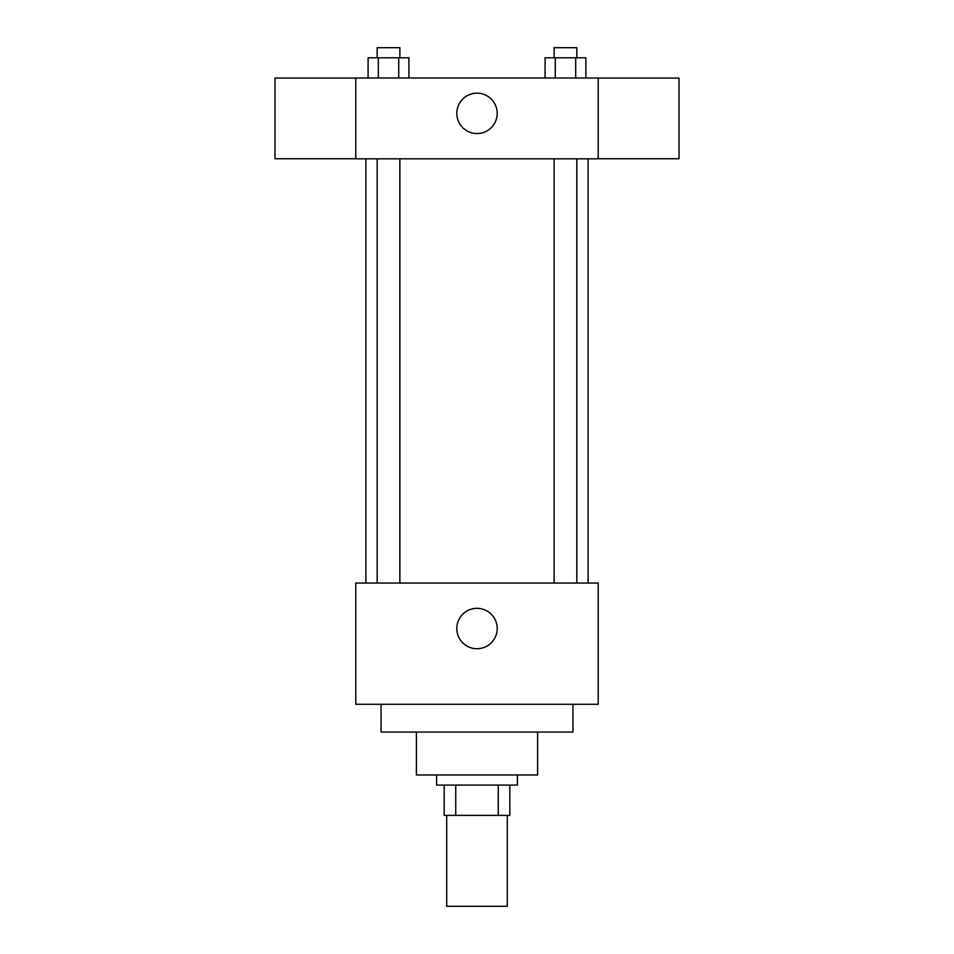 <?xml version="1.0" encoding="UTF-8"?>
<svg xmlns="http://www.w3.org/2000/svg" width="954" height="954" viewBox="0 0 954 954"><rect width="100%" height="100%" fill="white"/><g stroke="black" fill="none" stroke-linecap="round" stroke-linejoin="round"><path stroke-width="1.43" d="M446.699 815.384L446.699 906.3L507.301 906.3L507.301 815.384M498.262 785.082L498.262 815.384L444.17 815.384L444.17 785.082M498.262 815.384L509.83 815.384L509.83 785.082L509.83 815.384M517.402 774.982L517.402 785.082L436.598 785.082L436.598 774.982M455.738 785.082L455.738 815.384M537.603 732.052L537.603 774.982L416.397 774.982L416.397 732.052M572.96 704.279L572.96 732.052L381.04 732.052L381.04 704.279M598.218 704.279L355.782 704.279L355.782 583.061L598.218 583.061L598.218 704.279M456.799 628.519A20.201 20.201 0 0 1 487.1 611.025A20.201 20.201 0 0 1 487.1 646.013A20.201 20.201 0 0 1 456.799 628.519M598.218 158.817L355.782 158.817L355.782 78.001L598.218 78.001L598.218 158.817M497.201 113.359A20.201 20.201 0 0 1 466.9 130.853A20.201 20.201 0 0 1 466.9 95.865A20.201 20.201 0 0 1 497.201 113.359M598.218 158.734L679.021 158.734L679.021 78.085L598.218 78.085M355.782 78.085L274.979 78.085L274.979 158.734L355.782 158.734M585.899 78.001L585.899 57.8L545.08 57.8L545.08 78.001M575.691 57.8L575.691 78.001M555.276 57.8L555.276 78.001M554.131 57.8L554.131 47.7L576.836 47.7L576.836 57.8M408.92 78.001L408.92 57.8L368.101 57.8L368.101 78.001M398.724 57.8L398.724 78.001M378.309 57.8L378.309 78.001M377.164 57.8L377.164 47.7L399.869 47.7L399.869 57.8M365.883 158.817L365.883 583.061M588.117 158.817L588.117 583.061M576.836 583.061L576.836 158.817M554.131 583.061L554.131 158.817M377.164 158.817L377.164 583.061M399.869 158.817L399.869 583.061"/></g></svg>

